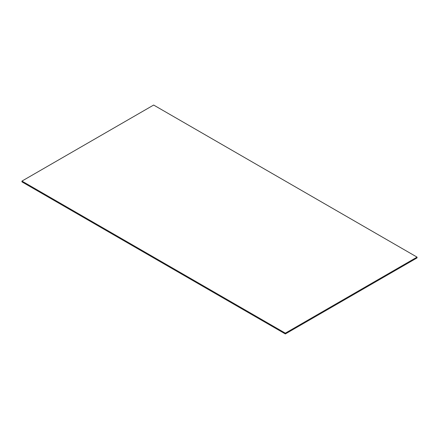<?xml version="1.0" encoding="UTF-8"?>
<svg xmlns="http://www.w3.org/2000/svg" width="439" height="439" viewBox="0 0 439 439"><rect width="100%" height="100%" fill="white"/><g stroke="black" fill="none" stroke-linecap="round" stroke-linejoin="round"><path stroke-width="0.66" d="M417.05 257.122L285.35 333.157L285.35 333.953L417.05 257.912L417.05 257.122L153.65 105.047L21.95 181.087L21.95 181.878L285.35 333.953M285.35 333.157L21.95 181.087"/></g></svg>
